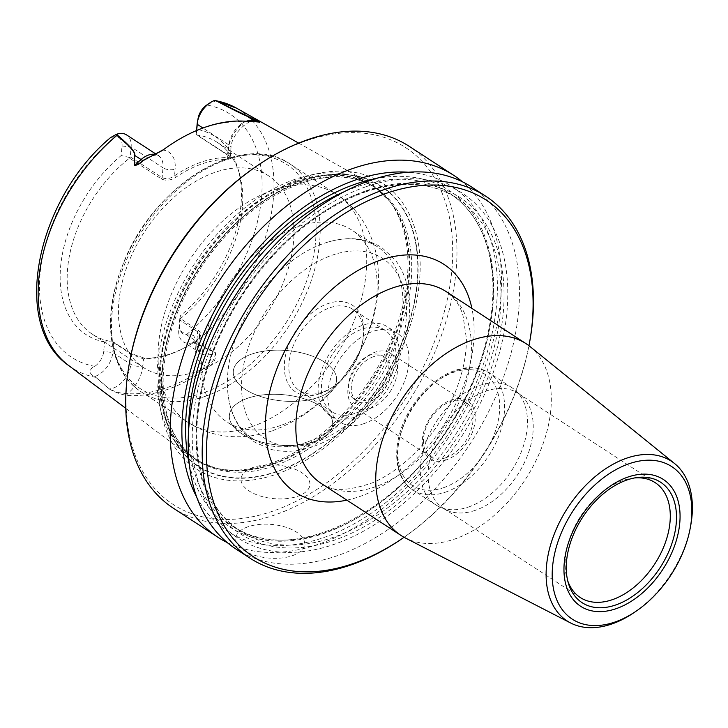 <?xml version="1.0" encoding="UTF-8"?>
<svg xmlns="http://www.w3.org/2000/svg" width="728" height="728" viewBox="0 0 728 728"><rect width="100%" height="100%" fill="white"/><g stroke="black" fill="none" stroke-linecap="round" stroke-linejoin="round"><path stroke-width="0.55" stroke-dasharray="3.64 2.73" d="M404.067 537.282A212.958 136.882 123.1 0 0 528.956 345.727M227.227 542.551A215.979 138.83 123.1 0 0 452.124 432.123A215.979 138.83 123.1 0 0 462.426 181.791M173.373 508.217A215.979 138.83 123.1 0 0 407.625 403.112A215.979 138.83 123.1 0 0 409.282 146.364M235.872 548.967A215.979 138.83 123.1 0 0 470.124 443.862A215.979 138.83 123.1 0 0 471.78 187.114M529.584 342.369A215.979 138.83 -56.9 0 1 401.255 539.211M365.984 186.75A205.706 132.223 123.1 0 0 206.115 501.901A205.706 132.223 123.1 0 0 477.978 408.026A205.706 132.223 123.1 0 0 365.984 186.75M196.669 496.951A205.706 132.223 123.1 0 0 450.395 430.994A205.706 132.223 123.1 0 0 408.372 172.227M113.122 341.823L104.541 341.987L103.685 351.533A14.596 9.382 -56.9 0 1 94.777 366.357C89.644 368.25 87.842 374.028 94.649 376.303L109.1 388.907C115.834 392.711 122.14 394.885 128.028 395.431A155.583 100.009 123.1 0 0 207.926 367.831C214.232 363.081 216.671 357.885 215.251 352.252L193.448 342.187C194.849 339.821 194.867 337.528 193.512 335.308L186.304 334.753A14.596 9.382 -56.9 0 1 179.561 325.334L180.407 315.788L179.78 318.855L180.389 318.591L198.407 330.339C201.82 333.424 201.356 336.736 196.997 340.258A114.469 73.583 -56.9 0 1 144.827 358.276L131.14 353.562L113.122 341.823A114.469 73.583 -56.9 0 1 92.438 334.27A114.469 73.583 -56.9 0 1 129.511 158.167L161.388 178.952C165.884 181.017 170.634 180.499 175.63 177.404A114.469 73.583 -56.9 0 1 227.809 159.377L230.994 158.622L229.629 156.411L196.778 134.944A114.469 73.583 -56.9 0 1 217.463 142.488A114.469 73.583 -56.9 0 1 239.503 173.965A114.469 73.583 -56.9 0 1 180.389 318.591M295.149 179.27A163.636 105.178 123.1 0 0 170.452 310.774A163.636 105.178 123.1 0 0 189.471 456.046A163.636 105.178 123.1 0 0 215.188 467.995A163.636 105.178 123.1 0 0 228.483 469.96A163.636 105.178 123.1 0 0 375.821 370.552A163.636 105.178 123.1 0 0 389.344 200.855A163.636 105.178 123.1 0 0 368.04 182.137A163.636 105.178 123.1 0 0 295.149 179.27M198.107 118.309A14.596 9.382 123.1 0 0 197.898 119.802L197.051 129.347A118.209 75.985 -56.9 0 1 238.101 169.142A118.209 75.985 -56.9 0 1 180.407 315.788M104.541 341.987A118.209 75.985 -56.9 0 1 60.597 266.812A118.209 75.985 -56.9 0 1 121.176 155.546L122.031 146A14.596 9.382 123.1 0 0 115.279 136.591L110.547 137.619M215.033 100.318C218.664 100.528 211.002 102.466 206.807 104.987A145.136 93.293 -56.9 0 1 261.534 197.424A145.136 93.293 -56.9 0 1 186.304 334.753M188.607 185.858A114.469 73.583 -56.9 0 1 268.741 175.921A114.469 73.583 -56.9 0 1 285.394 277.131A114.469 73.583 -56.9 0 1 197.343 371.307A114.469 73.583 -56.9 0 1 143.707 367.695A114.469 73.583 -56.9 0 1 122.231 282.227A114.469 73.583 -56.9 0 1 188.607 185.858M197.051 129.347L196.242 134.398L229.484 155.874L230.048 157.266L227.345 157.576A115.834 74.456 123.1 0 0 174.547 175.803C170.243 178.751 166.102 179.361 162.126 177.632L130.248 156.857L131.131 147.011A21.076 13.55 123.1 0 0 126.563 134.907M196.778 134.944L196.242 134.398M130.248 156.857L129.511 158.167M129.447 157.466L121.176 155.546M280.507 425.525A114.469 73.583 -56.9 0 1 226.872 421.912A114.469 73.583 -56.9 0 1 227.755 285.84A114.469 73.583 -56.9 0 1 351.906 230.139A114.469 73.583 -56.9 0 1 368.559 331.349A114.469 73.583 -56.9 0 1 280.507 425.525M320.02 393.675A51.834 33.315 -56.9 0 1 284.675 360.524A51.834 33.315 -56.9 0 1 331.104 302.639A51.834 33.315 -56.9 0 1 362.853 340.267A51.834 33.315 -56.9 0 1 332.059 387.505A51.834 33.315 -56.9 0 1 320.02 393.675M306.288 442.333A114.469 73.583 -56.9 0 1 252.652 438.72A114.469 73.583 -56.9 0 1 227.791 392.064A114.469 73.583 -56.9 0 1 324.961 243.025A114.469 73.583 -56.9 0 1 377.686 246.947A114.469 73.583 -56.9 0 1 394.339 348.157A114.469 73.583 -56.9 0 1 306.288 442.333M370.397 355A25.917 16.662 123.1 0 0 350.459 376.321A25.917 16.662 123.1 0 0 354.236 399.244A25.917 16.662 123.1 0 0 382.346 386.632A25.917 16.662 123.1 0 0 382.546 355.819A25.917 16.662 123.1 0 0 370.397 355M364.282 423.523A52.916 34.016 -56.9 0 1 339.494 421.858A52.916 34.016 -56.9 0 1 339.894 358.959A52.916 34.016 -56.9 0 1 397.288 333.206A52.916 34.016 -56.9 0 1 404.986 379.989A52.916 34.016 -56.9 0 1 364.282 423.523M354.582 417.199A52.916 34.016 -56.9 0 1 329.784 415.533A52.916 34.016 -56.9 0 1 330.194 352.634A52.916 34.016 -56.9 0 1 387.587 326.881A52.916 34.016 -56.9 0 1 395.286 373.664A52.916 34.016 -56.9 0 1 354.582 417.199M354.918 413.449A48.594 31.24 -56.9 0 1 332.15 411.911A48.594 31.24 -56.9 0 1 332.523 354.145A48.594 31.24 -56.9 0 1 385.23 330.494A48.594 31.24 -56.9 0 1 392.292 373.464A48.594 31.24 -56.9 0 1 354.918 413.449M322.349 392.21A48.594 31.24 -56.9 0 1 299.581 390.681A48.594 31.24 -56.9 0 1 299.954 332.914A48.594 31.24 -56.9 0 1 352.652 309.264A48.594 31.24 -56.9 0 1 362.508 342.142A48.594 31.24 -56.9 0 1 333.633 386.431A48.594 31.24 -56.9 0 1 322.349 392.21M302.657 180.635A167.476 107.653 123.1 0 0 172.509 437.209A167.476 107.653 123.1 0 0 393.83 360.779A167.476 107.653 123.1 0 0 302.657 180.635M302.62 177.787A170.543 109.628 123.1 0 0 170.079 439.066A170.543 109.628 123.1 0 0 395.468 361.234A170.543 109.628 123.1 0 0 302.62 177.787M256.438 166.257A212.958 136.882 -56.9 0 1 305.906 140.923A212.958 136.882 -56.9 0 1 451.114 277.113A212.958 136.882 -56.9 0 1 260.369 514.914A212.958 136.882 -56.9 0 1 129.903 360.342M193.448 342.187L193.002 342.597L215.06 352.452C215.624 357.73 212.885 362.344 206.852 366.302A154.227 99.135 -56.9 0 1 127.646 393.648C121.94 393.748 115.843 392.183 109.355 388.952L94.649 376.303M112.986 341.914L113.668 342.688L112.785 352.534A21.076 13.55 -56.9 0 1 95.286 376.34M193.002 342.597A21.076 13.55 -56.9 0 1 183.347 341.86A21.076 13.55 -56.9 0 1 178.769 329.757L179.78 318.855M113.668 342.688L131.686 354.436L143.534 358.94A115.834 74.456 123.1 0 0 196.333 340.713L198.389 338.675L199.481 336.336L199.454 334.025L198.371 332.214L179.652 319.911M161.816 150.778L162.972 150.059A155.301 99.827 -56.9 0 1 244.399 121.94L250.851 121.367M196.551 130.54L196.232 134.07M230.212 156.975L231.004 148.048A8.636 4.222 5.1 0 1 227.946 150.896L227.345 157.576L227.809 159.377M161.388 178.952L162.126 177.632L163.008 167.786A8.636 4.222 5.1 0 0 175.148 169.133L174.547 175.803L175.63 177.404M144.827 358.276L143.534 358.94L142.943 365.62A8.636 4.222 -174.9 0 1 130.803 364.282L112.785 352.534L103.685 351.533M194.776 343.125L195.159 342.843A153.763 98.835 -56.9 0 0 236.482 108.135M198.407 330.339L197.67 331.649L196.787 341.496A21.076 13.55 123.1 0 0 201.356 353.608A21.076 13.55 123.1 0 0 215.06 352.452L215.251 352.252M179.561 325.334L178.769 329.757L196.787 341.496A8.636 4.222 -174.9 0 1 198.799 344.544A8.636 4.222 -174.9 0 1 195.741 347.392A29.721 19.101 -56.9 0 0 206.852 366.302L207.926 367.831M142.943 365.62A29.721 19.101 -56.9 0 1 127.646 393.648L128.028 395.431M131.14 353.562L131.686 354.436L130.803 364.282A21.076 13.55 123.1 0 1 109.355 388.952L109.1 388.907M95.814 377.295L95.368 377.304A153.763 98.835 -56.9 0 1 68.678 365.529M245.691 121.248L244.399 121.94A29.721 19.101 -56.9 0 0 227.946 150.896M163.545 149.613L162.972 150.059A29.721 19.101 -56.9 0 1 175.148 169.133M690.672 525.707A95.368 61.307 -56.9 0 1 634.006 612.63M529.975 346.528A114.469 73.583 -56.9 0 1 541.395 448.311A114.469 73.583 -56.9 0 1 454.645 539.057A114.469 73.583 -56.9 0 1 405.214 537.892M634.725 477.923A68.569 44.08 123.1 0 0 632.568 478.15A68.569 44.08 123.1 0 0 580.771 515.997A68.569 44.08 123.1 0 0 567.048 578.66A68.569 44.08 123.1 0 0 567.704 580.726M475.329 510.328A68.569 44.08 -56.9 0 1 447.201 510.337A68.569 44.08 -56.9 0 1 443.197 508.162A68.569 44.08 -56.9 0 1 443.725 426.644A68.569 44.08 -56.9 0 1 518.099 393.275A68.569 44.08 -56.9 0 1 521.703 396.059A68.569 44.08 -56.9 0 1 526.845 457.111A68.569 44.08 -56.9 0 1 475.329 510.328M468.459 507.034A69.87 44.909 123.1 0 0 520.939 452.816A69.87 44.909 123.1 0 0 515.706 390.618A69.87 44.909 123.1 0 0 512.039 387.778A69.87 44.909 123.1 0 0 436.254 421.776A69.87 44.909 123.1 0 0 435.717 504.832A69.87 44.909 123.1 0 0 439.803 507.052A69.87 44.909 123.1 0 0 468.459 507.034M446.091 459.978A34.553 22.213 -56.9 0 1 427.281 422.804A34.553 22.213 -56.9 0 1 472.945 407.034A34.553 22.213 -56.9 0 1 446.091 459.978M445.754 457.766A32.396 20.821 -56.9 0 1 430.576 456.747A32.396 20.821 -56.9 0 1 425.862 428.1A32.396 20.821 -56.9 0 1 450.787 401.447A32.396 20.821 -56.9 0 1 465.965 402.466A32.396 20.821 -56.9 0 1 470.679 431.113A32.396 20.821 -56.9 0 1 445.754 457.766M373.173 356.811A25.917 16.662 123.1 0 0 353.235 378.132A25.917 16.662 123.1 0 0 357.011 401.046A25.917 16.662 123.1 0 0 369.151 401.865A25.917 16.662 123.1 0 0 389.089 380.544A25.917 16.662 123.1 0 0 385.321 357.63A25.917 16.662 123.1 0 0 373.173 356.811M370.161 408.49A32.396 20.821 -56.9 0 1 354.982 407.462A32.396 20.821 -56.9 0 1 355.228 368.95A32.396 20.821 -56.9 0 1 390.372 353.189A32.396 20.821 -56.9 0 1 395.086 381.836A32.396 20.821 -56.9 0 1 370.161 408.49M318.209 397.461A51.834 25.307 -174.9 0 1 234.061 376.758A51.834 25.307 -174.9 0 1 302.566 353.107A51.834 25.307 -174.9 0 1 318.209 397.461A51.834 25.307 -174.9 0 1 234.061 376.758A51.834 25.307 -174.9 0 1 302.566 353.107A51.834 25.307 -174.9 0 1 318.209 397.461A51.834 25.307 -174.9 0 1 234.061 376.758A51.834 25.307 -174.9 0 1 302.566 353.107A51.834 25.307 -174.9 0 1 318.209 397.461M314.278 441.578A51.834 25.307 -174.9 0 1 230.13 420.875A51.834 25.307 -174.9 0 1 298.635 397.224A51.834 25.307 -174.9 0 1 314.278 441.578A51.834 25.307 -174.9 0 1 230.13 420.875A51.834 25.307 -174.9 0 1 298.635 397.224A51.834 25.307 -174.9 0 1 314.278 441.578A51.834 25.307 -174.9 0 1 230.13 420.875A51.834 25.307 -174.9 0 1 298.635 397.224A51.834 25.307 -174.9 0 1 314.278 441.578M248.002 526.781A34.553 16.871 5.1 0 0 258.431 556.347A34.553 16.871 5.1 0 0 304.104 540.576A34.553 16.871 5.1 0 0 248.002 526.781M253.308 467.385A34.553 16.871 5.1 0 0 263.736 496.96A34.553 16.871 5.1 0 0 309.4 481.19A34.553 16.871 5.1 0 0 253.308 467.385M346.865 500.145A136.063 87.46 123.1 0 0 471.899 308.372M365.611 190.964A200.855 129.111 123.1 0 0 209.509 498.689A200.855 129.111 123.1 0 0 474.956 407.025A200.855 129.111 123.1 0 0 365.611 190.964M364.055 191.937A198.698 127.719 123.1 0 0 211.211 355.41A198.698 127.719 123.1 0 0 240.122 531.103A198.698 127.719 123.1 0 0 455.628 434.407A198.698 127.719 123.1 0 0 457.157 198.207A198.698 127.719 123.1 0 0 364.055 191.937M188.625 430.248A198.698 127.719 123.1 0 0 232.496 526.135A198.698 127.719 123.1 0 0 448.011 429.438A198.698 127.719 123.1 0 0 449.531 193.238A198.698 127.719 123.1 0 0 356.429 186.969A198.698 127.719 123.1 0 0 344.089 191.782M189.316 464.227A200.855 129.111 123.1 0 0 350.223 521.894A200.855 129.111 123.1 0 0 493.147 302.666A200.855 129.111 123.1 0 0 375.466 178.697M94.777 366.357A145.136 93.293 -56.9 0 1 40.049 273.91A145.136 93.293 -56.9 0 1 115.279 136.591M251.815 426.681A136.063 87.46 -56.9 0 1 188.061 422.395A136.063 87.46 -56.9 0 1 189.107 260.651A136.063 87.46 -56.9 0 1 336.682 194.431A136.063 87.46 -56.9 0 1 356.474 314.742A136.063 87.46 -56.9 0 1 251.815 426.681M205.269 396.341A136.063 87.46 -56.9 0 1 141.514 392.046A136.063 87.46 -56.9 0 1 142.561 230.303A136.063 87.46 -56.9 0 1 290.135 164.082A136.063 87.46 -56.9 0 1 309.928 284.402A136.063 87.46 -56.9 0 1 205.269 396.341M315.697 442.105A107.553 69.133 -56.9 0 1 257.139 326.417A107.553 69.133 -56.9 0 1 399.281 277.332A107.553 69.133 -56.9 0 1 315.697 442.105M203.039 392.893A133.907 86.077 -56.9 0 1 130.13 248.858A133.907 86.077 -56.9 0 1 307.098 187.751A133.907 86.077 -56.9 0 1 203.039 392.893M302.63 180.972A167.094 107.407 123.1 0 0 172.773 436.955A167.094 107.407 123.1 0 0 393.593 360.697A167.094 107.407 123.1 0 0 302.63 180.972M299.517 182.919A162.772 104.623 123.1 0 0 174.32 316.826A162.772 104.623 123.1 0 0 197.998 460.751A162.772 104.623 123.1 0 0 374.538 381.545A162.772 104.623 123.1 0 0 375.784 188.052A162.772 104.623 123.1 0 0 299.517 182.919M297.515 181.609A162.772 104.623 123.1 0 0 172.318 315.524A162.772 104.623 123.1 0 0 195.996 459.45A162.772 104.623 123.1 0 0 372.536 380.234A162.772 104.623 123.1 0 0 373.792 186.741A162.772 104.623 123.1 0 0 297.515 181.609M296.815 181.017A162.917 104.723 123.1 0 0 166.111 331.813A162.917 104.723 123.1 0 0 217.199 468.468A162.917 104.723 123.1 0 0 371.899 379.816A162.917 104.723 123.1 0 0 390.599 202.502A162.917 104.723 123.1 0 0 296.815 181.017M195.741 347.392L196.333 340.713M122.031 146L131.131 147.011L163.008 167.786A21.076 13.55 123.1 0 0 158.44 155.683A21.076 13.55 123.1 0 0 154.882 154.336M256.101 121.394A8.636 6.461 103.9 0 1 255.346 121.267C250.086 117.781 230.758 134.234 231.004 148.048A8.636 4.222 5.1 0 0 228.992 145.008L202.921 128.01M246.264 121.285A21.076 13.55 123.1 0 0 228.992 145.008L228.11 154.855L228.656 155.719M259.723 122.349L255.346 121.267A8.636 6.461 103.9 0 1 254.946 121.148M197.898 119.802L197.115 124.224M446.146 291.582A114.469 73.583 -56.9 0 1 445.272 427.654A114.469 73.583 -56.9 0 1 321.121 483.356C330.712 491.646 348.039 491.382 373.073 482.573C382.537 478.451 391.992 472.627 401.447 465.101C425.043 445.827 442.997 421.43 455.319 391.928C462.908 372.863 466.603 355.027 466.384 338.429L463.008 315.643C460.324 305.833 454.7 297.816 446.146 291.582M445.572 492.119A69.87 44.909 123.1 0 0 499.317 434.634A69.87 44.909 123.1 0 0 489.152 372.854A69.87 44.909 123.1 0 0 413.368 406.852A69.87 44.909 123.1 0 0 412.831 489.908A69.87 44.909 123.1 0 0 445.572 492.119M443.625 487.669A66.412 42.688 123.1 0 0 495.231 385.922A66.412 42.688 123.1 0 0 407.462 416.225A66.412 42.688 123.1 0 0 443.625 487.669M364.928 192.101C400.991 180.098 431.74 182.137 457.157 198.207L449.531 193.238C459.887 200 468.514 208.954 475.439 220.093C481.581 230.039 486.14 241.396 489.098 254.172C500.673 302.293 485.667 368.605 450.395 424.269C394.385 517.299 288.17 566.166 232.496 526.135L240.122 531.103C209.983 510.401 195.586 475.602 196.933 426.708C199.518 380.717 215.679 335.362 245.409 290.636C279.561 241.587 319.392 208.745 364.928 192.101M125.762 408.308L189.471 456.046M298.653 143.107L368.04 182.137M268.741 175.921L217.463 142.488M143.707 367.695L92.438 334.27M239.503 173.965L238.101 169.142M272.754 430.621C304.149 418.964 329.993 397.961 350.277 367.622C373.828 331.813 382.637 294.74 376.722 256.383C370.934 228.701 357.594 208.044 336.682 194.431L290.135 164.082C242.151 129.52 151.943 185.959 122.541 265.483C101.283 317.472 108.563 371.398 141.514 392.046L188.061 422.395C202.885 431.841 219.101 436.627 236.727 436.755C248.958 436.782 260.97 434.734 272.754 430.621M227.791 392.064C229.993 414.614 239.093 431.386 255.091 442.369L270.971 449.367C284.157 452.68 298.152 451.779 312.967 446.655C331.413 440.121 348.566 428.528 364.437 411.875C382.428 392.638 395.368 370.779 403.276 346.282C409.773 325.48 411.265 306.133 407.762 288.243C405.532 277.35 401.356 267.922 395.231 259.951L381.854 247.602C365.374 237.483 346.41 235.963 324.961 243.025M377.686 246.947L351.906 230.139M252.652 438.72L226.872 421.912M397.288 333.206L387.587 326.881M339.494 421.858L329.784 415.533M385.23 330.494L352.652 309.264M332.15 411.911L299.581 390.681M362.508 342.142L362.853 340.267M333.633 386.431L332.059 387.505M215.188 467.995L197.998 460.751C173.792 444.253 162.189 416.052 163.218 376.13C165.329 338.393 178.624 301.092 203.112 264.237C231.258 223.851 263.973 196.851 301.265 183.247C330.639 173.519 355.482 175.12 375.784 188.052L389.344 200.855M199.599 335.617L198.799 344.544C198.426 345.936 198.735 348.303 199.745 351.651L201.356 353.608L183.347 341.86M155.746 153.936L158.44 155.683C158.804 154.627 156.202 154.809 150.623 156.247M230.803 157.548L230.012 156.438M249.704 121.521L251.824 121.321M567.048 578.66L568.277 582.919M632.568 478.15L636.964 477.559M655.145 482.628L518.099 393.275M580.243 597.506L443.197 508.162M521.703 396.059L515.706 390.618M447.201 510.337L439.803 507.052M512.039 387.778L489.152 372.854C476.967 365.538 462.835 365.902 446.755 373.937C433.597 380.862 422.276 391.382 412.794 405.487C391.782 436.136 390.9 476.458 412.831 489.908L435.717 504.832M354.236 399.244L357.011 401.046M382.546 355.819L385.321 357.63M465.965 402.466L390.372 353.189M430.576 456.747L354.982 407.462"/><path stroke-width="1.09" d="M528.956 345.727A212.958 136.882 123.1 0 0 529.256 344.126A212.958 136.882 123.1 0 0 398.798 189.544A212.958 136.882 123.1 0 0 208.044 427.345A212.958 136.882 123.1 0 0 353.253 563.536A212.958 136.882 123.1 0 0 402.73 538.201A212.958 136.882 123.1 0 0 404.067 537.282M462.426 181.791A215.979 138.83 123.1 0 0 453.781 175.375A215.979 138.83 123.1 0 0 352.579 168.568A215.979 138.83 123.1 0 0 186.45 346.246A215.979 138.83 123.1 0 0 217.872 537.228A215.979 138.83 123.1 0 0 227.227 542.551M453.781 175.375L409.282 146.364A215.979 138.83 123.1 0 0 308.081 139.558A215.979 138.83 123.1 0 0 257.912 165.256A215.979 138.83 123.1 0 0 129.584 362.089A215.979 138.83 123.1 0 0 173.373 508.217L217.872 537.228M402.73 538.201L401.255 539.211A215.979 138.83 -56.9 0 1 351.078 564.901A215.979 138.83 -56.9 0 1 249.877 558.094A215.979 138.83 -56.9 0 1 218.455 367.121A215.979 138.83 -56.9 0 1 384.584 189.435A215.979 138.83 -56.9 0 1 485.785 196.242A215.979 138.83 -56.9 0 1 529.584 342.369L529.256 344.126M485.785 196.242L471.78 187.114A215.979 138.83 123.1 0 0 370.579 180.307A215.979 138.83 123.1 0 0 204.45 357.985A215.979 138.83 123.1 0 0 235.872 548.967L249.877 558.094M408.372 172.227A205.706 132.223 123.1 0 0 355.592 179.971A205.706 132.223 123.1 0 0 211.02 317.626A205.706 132.223 123.1 0 0 196.669 496.951M250.851 121.367L259.869 122.104L247.374 116.398C235.472 111.066 227.391 106.57 216.389 100.965L259.896 122.095L254.846 121.212L245.691 121.248A156.666 100.701 123.1 0 0 163.545 149.613L161.816 150.778M163.545 149.613L143.161 160.606C140.167 163.627 137.201 165.247 134.261 165.483L134.553 155.319C135.381 153.654 132.942 150.032 127.227 144.481L116.962 135.363L116.234 134.434L116.899 134.161L117.426 135.135C130.248 146.037 135.981 152.771 134.625 155.328L134.38 165.438C137.064 165.092 139.912 163.436 142.934 160.469L161.716 150.842M206.807 104.987A14.596 9.382 123.1 0 0 206.779 105.005A14.596 9.382 123.1 0 0 198.107 118.309L197.415 122.067A21.076 13.55 123.1 0 0 197.115 124.224L196.551 130.54M110.547 137.619L116.234 134.434M129.584 362.089L129.903 360.342A212.958 136.882 -56.9 0 1 256.438 166.257L257.912 165.256M259.723 122.349L253.835 120.602L247.356 116.371M155.746 153.936L126.563 134.907A21.076 13.55 123.1 0 0 116.899 134.161M214.614 100.428A21.076 13.55 123.1 0 0 209.937 102.857A21.076 13.55 123.1 0 0 197.415 122.067M298.653 143.107L236.482 108.135A153.763 98.835 -56.9 0 0 216.753 100.901L216.389 100.965M134.261 165.483L141.077 159.541L134.553 155.319M125.762 408.308L68.678 365.529A153.763 98.835 -56.9 0 1 116.962 135.363L117.426 135.135M614.951 622.03A91.055 58.522 -56.9 0 1 552.87 563.8A91.055 58.522 -56.9 0 1 634.425 462.125A91.055 58.522 -56.9 0 1 690.208 528.21A91.055 58.522 -56.9 0 1 636.108 611.192A91.055 58.522 -56.9 0 1 614.951 622.03M636.108 611.192L634.006 612.63A95.368 61.307 -56.9 0 1 611.848 623.978A95.368 61.307 -56.9 0 1 570.67 623.004A95.368 61.307 -56.9 0 1 567.895 507.598A95.368 61.307 -56.9 0 1 674.61 463.572A95.368 61.307 -56.9 0 1 690.672 525.707L690.208 528.21M570.67 623.004L405.214 537.892A114.469 73.583 -56.9 0 1 401.01 535.444A114.469 73.583 -56.9 0 1 384.357 434.225A114.469 73.583 -56.9 0 1 472.408 340.058A114.469 73.583 -56.9 0 1 526.044 343.661A114.469 73.583 -56.9 0 1 529.975 346.528L674.61 463.572M615.797 604.95A71.881 46.201 123.1 0 0 675.466 529.393A71.881 46.201 123.1 0 0 636.964 477.559A71.881 46.201 123.1 0 0 582.673 517.235A71.881 46.201 123.1 0 0 568.277 582.919A71.881 46.201 123.1 0 0 615.797 604.95M567.704 580.726A68.569 44.08 123.1 0 0 580.243 597.506A68.569 44.08 123.1 0 0 612.375 599.672A68.569 44.08 123.1 0 0 665.128 543.261A68.569 44.08 123.1 0 0 655.145 482.628A68.569 44.08 123.1 0 0 634.725 477.923M471.899 308.372A136.063 87.46 123.1 0 0 380.325 260.16A136.063 87.46 123.1 0 0 266.776 407.125A136.063 87.46 123.1 0 0 346.865 500.145M344.089 191.782A198.698 127.719 123.1 0 0 188.625 430.248M375.466 178.697A200.855 129.111 123.1 0 0 355.209 184.193A200.855 129.111 123.1 0 0 189.316 464.227M154.882 154.336A21.076 13.55 123.1 0 0 141.077 159.541A8.636 2.63 -131.4 0 0 142.934 160.469L143.161 160.606M254.946 121.148A8.636 6.461 103.9 0 1 253.835 120.602A21.076 13.55 123.1 0 0 246.264 121.285M202.921 128.01L197.115 124.224M401.01 535.444L321.121 483.356A114.469 73.583 -56.9 0 1 304.468 382.145A114.469 73.583 -56.9 0 1 392.51 287.969A114.469 73.583 -56.9 0 1 446.146 291.582L526.044 343.661M616.143 608.681A75.703 48.658 -56.9 0 1 574.929 527.254A75.703 48.658 -56.9 0 1 674.974 492.71A75.703 48.658 -56.9 0 1 616.143 608.681M236.482 108.135L215.097 100.328M68.678 365.529C10.119 325.352 36.445 199.499 110.538 137.619M206.779 105.005L209.937 102.857"/></g></svg>

